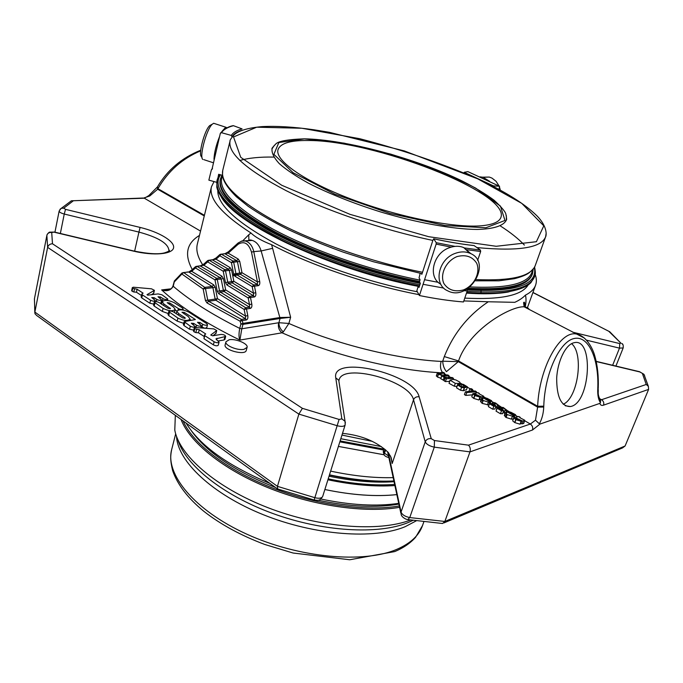 <?xml version="1.0" encoding="UTF-8"?>
<svg xmlns="http://www.w3.org/2000/svg" width="683" height="683" viewBox="0 0 683 683"><rect width="100%" height="100%" fill="white"/><g stroke="black" fill="none" stroke-linecap="round" stroke-linejoin="round"><path stroke-width="1.02" d="M438.921 372.645C392.802 370.041 331.17 354.528 282.036 332.8L283.334 331.878C280.423 329.445 278.937 326.38 278.895 322.7L280.09 318.449L261.145 250.951L253.777 251.634L259.702 281.473C260.035 283.872 259.549 285.272 258.234 285.682L257.474 284.487L240.45 274.31L236.668 274.737L253.709 284.956L252.172 286.595L254.469 286.151L253.709 284.956L257.474 284.487L257.423 281.917L241.97 272.705L239.733 261.401L238.247 259.07L236.728 260.667L237.471 261.837L239.707 273.14L240.45 274.31L241.97 272.705L233.654 273.994L231.409 262.648L233.68 262.221L232.937 261.043L231.409 262.648L219.858 255.792L221.104 254.093L219.832 254.563L219.858 255.792L216.067 259.216L208.144 260.377L207.658 261.871L209.186 260.274L224.758 269.631L223.221 271.245L225.501 270.81L224.758 269.631L228.592 269.222L229.326 270.4L225.501 270.81L227.755 282.181L225.475 282.625L223.221 271.245L207.658 261.871L203.91 265.269L195.953 266.438L195.449 267.941L196.986 266.344L216.528 278.271L214.983 279.893L217.271 279.458L216.528 278.271L220.404 277.827L221.138 279.006L217.271 279.458L219.533 290.864L220.268 292.051L224.135 291.564L225.672 289.934L217.245 291.299L214.983 279.893L195.449 267.941L191.735 271.33L188.713 272.005L212.165 286.484L204.746 287.381L203.158 289.003L205.481 288.576L204.746 287.381L183.599 272.543L181.977 272.987L181.891 274.037L183.599 272.543L188.713 272.005L191.897 269.947M215.188 287.236L213.719 284.854L212.165 286.484L212.908 287.671L215.188 287.236L217.45 298.633L215.162 299.069L215.905 300.264L217.45 298.633L245.47 316.084L244.147 309.433L246.469 308.981L245.709 307.76L244.147 309.433L218.722 293.69L220.268 292.051L245.709 307.76L249.543 307.205L249.5 304.567L225.672 289.934L223.418 278.57L221.138 279.006L223.392 290.377L224.135 291.564L249.543 307.205L250.302 308.417L246.469 308.981L247.792 315.631L245.47 316.084L245.504 318.765L241.449 319.388L208.494 301.254L207.726 300.059L205.481 288.576L212.908 287.671L215.162 299.069L205.438 300.511L206.958 302.919L208.494 301.254L215.905 300.264L245.504 318.765L246.273 319.986L242.209 320.617L241.449 319.388L240.117 321.215L242.209 320.617L242.994 323.383L240.911 323.981L242.969 324.374L242.994 323.383L280.064 317.51L290.634 317.271L288.875 323.46L278.895 322.7L241.782 328.788L239.912 340.091C205.942 323.443 179.86 306.727 161.649 289.925L163.698 290.284C165.696 290.138 170.998 291.248 173.021 285.887L173.226 286.271C170.767 290.454 166.908 291.675 161.649 289.925L170.904 288.832M233.842 281.294L227.755 282.181L228.498 283.368L232.314 282.907L233.842 281.294L231.597 269.964L229.326 270.4L231.58 281.729L232.314 282.907L253.53 295.782L253.478 293.178L233.842 281.294M226.952 284.99L228.498 283.368L249.73 296.294L253.53 295.782L254.289 296.985L250.49 297.498L251.805 304.114L249.5 304.567L248.185 297.95L250.49 297.498L249.73 296.294L248.185 297.95L226.952 284.99L225.475 282.625M238.247 259.07L228.224 253.171L221.386 254.204L232.937 261.043L236.728 260.667L224.903 253.734L228.353 251.796M174.199 281.43L174.524 280.807M278.655 322.777C277.827 327.072 278.954 330.41 282.036 332.8L239.912 340.091C238.777 337.641 238.717 333.748 239.724 328.395C211.807 314.402 189.635 300.358 173.226 286.271L174.259 281.985L181.891 274.037L203.158 289.003L205.438 300.511M598.231 388.354L597.736 389.455L598.231 388.354C598.684 376.555 597.591 365.951 594.961 356.543C593.04 348.8 586.356 335.677 576.085 333.961L576.085 333.961C559.684 330.837 539.203 368.052 537.649 406.274L537.623 407.136L543.736 407.034C543.446 413.488 541.978 419.08 539.357 423.81L540.014 424.058L599.87 403.371L600.468 402.731L600.391 400.332C597.207 393.639 598.556 393.058 598.197 389.156L598.197 389.079M543.736 407.034L543.77 406.172L537.649 406.274L458.541 360.94L458.302 361.64L442.729 361.196C442.891 365.243 444.129 368.735 446.426 371.672L458.302 361.64L537.623 407.136L535.489 420.199L530.332 424.041C532.441 425.56 533.15 427.549 532.484 430.017L540.014 424.058M206.958 302.919L240.117 321.215L240.911 323.981L239.724 328.395L241.782 328.788L242.969 324.374L279.697 318.534M258.234 285.682L254.469 286.151L255.775 292.734L253.478 293.178L252.172 286.595L235.14 276.35L233.654 273.994M259.702 281.473L257.423 281.917L251.498 252.07L253.777 251.634C252.411 245.854 249.594 242.303 245.342 240.979L241.244 241.176M212.251 259.83L228.592 269.222L230.12 267.616L216.067 259.216L216.204 257.841M200.093 265.883L220.404 277.827L221.941 276.214L203.91 265.269L204.055 263.894M213.719 284.854L191.735 271.33L191.735 270.092L195.44 266.712L200.58 265.832L203.893 264.039L207.641 260.633L212.746 259.788L216.05 257.986L219.832 254.563L224.4 253.786M238.085 244.301L228.224 253.171L228.199 251.933L238.051 243.063L238.085 244.301C244.138 240.698 248.603 243.285 251.498 252.07M157.21 187.313L157.653 189.217L149.773 195.978L148.783 195.603C145.658 197.575 144.002 198.377 143.797 198.002L149.773 195.978M157.508 186.783L157.952 188.687C168.12 171.126 182.361 158.507 200.657 150.849M573.771 342.798L573.882 342.772C594.287 336.83 590.368 403.866 570.331 406.547C561.255 406.556 556.705 397.13 556.679 378.271C557.507 361.213 565.592 344.693 573.771 342.798M182.506 308.024L174.208 302.68C168.539 300.025 164.543 299.7 162.23 301.715L163.894 304.029L170.468 308.554L168.044 308.357L159.096 302.535C156.808 301.459 155.186 301.34 154.247 302.159L163.083 308.417C168.829 311.124 172.867 311.448 175.207 309.39L173.508 307.017L167.198 302.689L169.589 302.885L178.408 308.588C180.679 309.655 182.276 309.783 183.198 308.981L182.506 308.024M519.823 420.438L521.155 421.291L515.836 419.661L513.77 417.663L518.807 416.485L520.207 417.304L519.712 417.612L524.698 420.207L523.221 421.061L521.846 420.754L516.357 418.056L515.452 418.534L519.823 420.438M486.877 398.232L491.205 400.486C492.315 400.972 491.384 401.519 488.413 402.108L483.205 400.494L481.506 398.582L483.231 397.839L489.028 401.228L489.976 400.528L484.332 397.848L486.877 398.232M478.681 396.311L479.944 397.122L474.787 395.551L472.824 393.673L477.963 392.614L479.304 393.391L478.792 393.673L483.573 396.166L482.027 396.934L480.678 396.627L475.394 394.04L474.446 394.467L478.681 396.311M510.722 412.182L515.153 414.487C516.288 414.991 515.383 415.563 512.446 416.203L507.153 414.564L505.386 412.558L507.068 411.798L513.01 415.281L513.923 414.538L508.161 411.798L510.722 412.182M475.155 390.966L476.469 391.735L466.762 392.529L465.439 391.752L475.155 390.966M463.373 384.392L467.368 386.8L464.363 387.884L461.563 387.398L457.533 384.99L458.131 384.222L459.471 384.956L459.07 385.221L459.864 386.134L463.586 387.082L465.9 386.365L460.47 383.983L463.373 384.392M471.21 388.661L472.696 389.532L471.338 389.634L469.853 388.764L471.21 388.661M498.906 408.144L498.658 408.682L502.065 410.124L499.947 407.324L503.2 407.461L507.247 410.5L506.555 410.944L505.13 410.159L505.386 409.313L502.833 407.879L501.646 408.084L503.712 410.662L501.51 410.833L497.104 408.238L497.514 407.384L498.906 408.144L498.692 408.741M490.975 404.174L494.364 405.6L492.315 403.218L493.826 402.518L495.542 402.979L499.546 405.984L498.838 406.428L497.429 405.651L497.702 404.814L495.166 403.397L493.971 403.593L496.003 406.129L493.792 406.308L489.429 403.738L489.856 402.893L491.231 403.644L490.975 404.174M168.761 289.874L163.698 290.284M539.357 423.81L535.489 420.199M178.579 313.565L176.863 311.166C179.168 309.117 183.172 309.442 188.867 312.122L206.795 323.665L207.521 324.681C206.608 325.509 205.002 325.381 202.714 324.297L199.914 322.478L197.507 322.291L201.391 325.629C200.469 326.465 198.855 326.337 196.55 325.236L193.741 323.418L191.308 323.221L195.193 326.576C194.262 327.43 192.632 327.302 190.309 326.192L184.12 321.616L195.381 319.55L184.359 312.43L181.96 312.233L188.303 316.596L190.062 319.063C187.731 321.155 183.676 320.831 177.913 318.099L168.752 311.602C169.691 310.765 171.313 310.893 173.619 311.977L182.873 318.005L185.289 318.193L184.939 317.697L178.579 313.565L178.229 314.983M452.155 377.52L453.435 378.271L446.383 378.766L445.094 378.006L446.264 377.93L444.172 377.383L441.824 375.966L441.969 375.411L438.452 374.216L437.316 373.072L443.327 372.363L444.599 373.106L438.973 373.738L442.482 375.155L447.741 374.941L449.021 375.693L443.404 376.222L445.231 377.332L452.155 377.52M133.364 287.21L151.515 288.824L154.409 290.326L147.007 294.672L147.776 295.176L158.123 293.912L161.999 294.817L167.822 299.052C166.9 299.846 165.312 299.717 163.049 298.659L160.394 296.943L157.995 296.746L161.64 299.828C160.71 300.64 159.105 300.503 156.834 299.444L154.17 297.711L151.754 297.523L155.4 300.622C154.46 301.434 152.838 301.305 150.55 300.23L142.448 294.945L141.799 294.04L143.089 293.152L137.121 289.259L132.775 288.294L132.323 287.637L133.364 287.21M462.092 384.119L460.035 382.907L459.275 383.436L455.313 383.368L450.003 380.098L453.068 379.398L455.868 379.953L459.693 382.053L460.035 382.907L459.343 384.879M243.976 349.337C237.488 350.789 224.502 345.308 225.953 341.765L229.164 339.775C235.712 338.409 248.492 343.814 247.075 347.382L243.976 349.337M194.775 328.762L194.245 327.977L195.201 327.516L213.779 328.89L216.733 330.546L210.748 335.029L212.644 335.814L220.976 334.439C223.597 334.465 225.168 335.122 225.689 336.42L215.948 338.87L219.072 342.149C218.133 343.02 216.494 342.892 214.155 341.765L204.78 335.643L204.448 334.994L205.737 333.961L199.257 329.735L194.775 328.762L193.998 331.81L193.477 331.024L194.245 327.977M584.443 338.102L524.1 306.795C510.961 306.01 469.221 329.257 458.541 360.94L444.3 356.569C453.418 333.611 468.077 315.341 488.277 301.766L463.825 300.913M283.334 331.878L288.875 323.46C336.958 344.437 397.036 359.258 441.167 361.418L442.729 361.196L444.3 356.569M280.064 317.51L280.09 318.449L290.634 317.271L272.628 248.339L261.145 250.951C259.361 245.257 256.373 241.748 252.198 240.416L248.066 240.723M596.216 361.546L639.792 371.945L642.336 373.353L646.238 384.469L648.355 386.322L648.611 389.387L625.099 445.99L622.546 447.911L443.89 522.93M524.706 420.745L530.332 424.041L468.47 445.162C470.186 446.921 470.689 449.166 469.989 451.881L444.846 521.453L442.558 523.494L408.332 519.661M345.41 422.99L345.043 421.317L345.18 424.835C344.266 426.491 341.696 426.815 337.479 425.808L298.872 414.103L277.443 486.347L277.708 489.037M154.904 303.081L154.196 306.069L153.538 305.147L154.247 302.159M154.196 306.069L162.366 311.431L168.274 313.557M175.207 309.39L174.438 312.515M175.087 309.886L176.888 311.055M516.357 418.056L515.989 419.038M520.284 420.113L520.096 420.617M521.846 420.754L520.753 423.665L520.326 423.511M523.665 423.511L520.753 423.665M513.881 418.081L512.754 420.455M521.155 421.291L520.062 424.211L514.786 422.598L512.796 420.993M484.332 397.848L484.145 398.368M485.545 398.633L485.374 399.094M487.466 398.983L487.064 400.084M488.738 404.993L482.155 403.371L480.473 401.459L482.207 400.708L482.907 401.126M483.231 397.839L482.454 400.007M489.284 402.62L489.72 402.936M475.394 394.04L475.044 395.022M479.167 396.012L478.988 396.516M480.678 396.627L479.654 399.504L479.159 399.324M481.071 399.811L479.654 399.504M482.582 399.393L482.113 399.734M472.909 394.031L471.868 396.43M479.944 397.122L478.92 399.999L473.746 398.42L471.893 396.9M508.161 411.798L507.973 412.327M509.407 412.609L509.236 413.07M511.345 412.95L510.935 414.06M513.292 419.021L511.371 419.114L506.077 417.467L504.319 415.46L506.001 414.692L506.863 415.204M507.068 411.798L506.265 413.975M513.223 416.664L514.094 417.398L515.17 414.504M472.431 394.842L465.746 395.406L464.423 394.62L465.439 391.752M476.469 391.735L475.983 393.101M466.762 392.529L465.746 395.406M461.674 384.777L461.016 386.663M459.471 384.956L459.232 385.647M466.369 389.651L463.364 390.736L460.564 390.258L456.543 387.85L457.508 384.631M460.47 383.983L459.744 386.057M472.696 389.532L472.098 391.214M471.338 389.634L470.749 391.325M469.853 388.764L468.897 391.47M503.67 410.739L502.645 413.556L500.443 413.736L496.046 411.14L497.036 407.751M505.386 409.313L504.327 412.199L503.397 411.499M505.13 410.159L504.063 413.053L505.019 413.582M506.555 410.944L506.171 411.986M495.969 406.206L494.953 409.023L492.742 409.202L488.388 406.624L489.37 403.26M497.702 404.814L496.643 407.7L495.696 406.983M497.429 405.651L496.695 408.707M498.838 406.428L498.325 407.828M491.231 403.644L491.017 404.242M302.39 408.34L52.489 243.78C49.996 243.848 48.382 245.043 47.631 247.383L298.872 414.103L302.39 408.34L339.101 419.439L341.85 418.867L345.043 421.317L338.734 380.192L335.754 377.87C331.067 354.349 414.018 373.541 419.131 396.814C416.451 396.464 414.581 397.455 413.522 399.786C409.689 380.627 342.815 362.656 339.092 379.91L338.862 381.029M59.925 209.365L71.348 200.802L144.344 198.215L200.537 231.093M183.693 323.366L177.162 321.13L168.701 315.58L168.018 314.615L168.752 311.602M190.992 320.199L189.951 319.524M193.699 330.12L189.55 329.24L184.077 325.654L183.368 324.647L184.12 321.616M204.849 328.233L201.101 326.756M207.521 324.681L206.753 327.695L204.968 328.241M449.021 375.693L448.304 377.776M439.946 373.413L439.656 374.258M444.599 373.106L443.89 375.198M440.885 378.22L437.47 377.042L436.488 375.735M441.824 375.966L440.808 378.459L441.773 375.624M444.232 380.525L440.859 378.8M445.094 378.006L444.121 380.849L445.401 381.609L446.383 378.766M449.585 381.31L445.401 381.609M132.775 288.294L132.092 291.257L131.648 290.599L132.323 287.637M134.5 289.029L133.817 291.991L132.092 291.257M137.121 289.259L136.438 292.222L133.817 291.991M141.466 295.5L136.438 292.222M153.786 304.123L149.842 303.226L141.757 297.925L141.116 297.02L141.799 294.04M161.64 299.828L160.932 302.8L160.232 303.269M162.281 301.579L161.367 300.981M154.409 290.326L153.718 293.255L151.37 294.732M456.867 386.476L454.315 386.219L449.03 383.317L450.003 380.098M459.275 383.436L458.856 384.614M247.075 347.382L246.247 350.43C245.376 355.834 223.204 349.961 225.142 344.821L225.953 341.765M196.602 329.548L195.833 332.595L193.998 331.81M199.257 329.735L198.48 332.783L195.833 332.595M204.072 336.437L198.48 332.783M204.78 335.643L203.986 338.708L204.448 334.994M219.072 342.149L218.27 345.214C217.331 346.093 215.691 345.965 213.361 344.847L203.986 338.708M225.689 336.42L224.895 339.451L224.041 339.972L218.167 340.971M215.913 333.27L213.105 335.737M52.489 243.78L51.712 232.485C49.176 232.229 47.562 233.21 46.862 235.43L47.631 247.383L34.867 312.08L34.987 313.753L36.669 315.478M609.099 331.605L620.907 343.148L609.723 331.733L532.911 292.563M419.908 284.717C369.238 274.788 311.704 254.904 272.363 233.996C232.672 211.909 214.257 193.912 217.117 180.005L216.776 187.142C220.131 201.852 241.5 219.388 280.867 239.733C319.627 259.011 372.611 276.726 419.524 285.912M466.685 292.529C483.897 293.784 498.061 293.459 509.159 291.564C519.575 289.72 526.841 286.732 530.956 282.591L534.635 276.478C530.017 288.789 507.495 293.75 467.087 291.359M529.445 309.578L527.472 307.581L524.126 306.795L523.596 302.629C523.827 302.518 525.048 300.247 524.689 307.094M442.439 372.423C440.364 369.452 439.937 365.781 441.167 361.418M248.851 240.433L248.757 234.756L250.943 232.971C221.71 214.103 208.554 198.685 211.474 186.724L214.035 181.576M242.755 240.826L248.757 234.756M466.489 293.101C483.274 294.279 497.113 293.938 507.998 292.068L522.145 288.064M221.053 196.584C235.644 224.647 332.647 270.442 419.311 286.561M535.182 274.446C536.607 278.331 536.744 281.917 535.583 285.195C534.174 289.122 530.793 292.435 525.432 295.133C526.269 298.104 526.209 302.023 525.244 306.898M525.432 295.133C522.837 297.865 519.293 300.264 514.803 302.33L488.277 301.766M418.918 294.629C368.863 285.127 311.38 265.542 271.569 244.676L272.628 248.339M271.569 244.676C262.059 240.979 255.177 237.078 250.943 232.971M528.224 284.854C521.863 295.5 500.716 299.922 464.781 298.121M417.339 291.778C369.136 282.514 314.402 263.886 275.864 243.84C236.847 222.641 217.484 204.874 217.783 190.531M418.209 286.348L416.835 290.864L419.422 295.534C435.336 298.761 450.02 300.904 463.475 301.954L467.223 290.941L463.988 290.651M468.367 288.226C506.735 290.275 528.113 285.4 532.518 273.61L532.194 274.506C527.737 286.425 506.069 291.308 467.189 289.14M419.917 282.574C370.135 272.85 313.514 253.333 274.745 232.792C235.609 211.081 217.442 193.391 220.242 179.723L221.412 176.291M420.182 273.32L419.055 277.93L420.079 279.731L419.499 281.84L420.352 283.343L419.029 287.423L418.448 286.39M342.507 433.355C361.546 435.242 376.837 441.636 388.362 452.547L391.231 457.832L392.17 463.518L413.522 399.786L425.227 441.824C426.38 439.357 428.386 438.307 431.255 438.674L419.131 396.814M383.82 448.407L383.283 451.839L383.948 454.511C384.563 455.945 386.228 456.961 388.951 457.55M400.844 513.129L387.611 451.762M211.687 124.844L209.758 125.57C204.618 129.89 198.019 154.725 201.459 156.612L202.1 157.91M456.987 256.603C465.84 254.332 472.423 256.569 476.725 263.305C480.661 272.73 474.292 285.477 463.569 289.891C454.861 292.222 448.296 290.087 443.856 283.488C439.69 274.156 446.025 261.068 456.987 256.603M214.897 123.683L213.668 123.282L212.311 124.169C206.497 129.061 198.958 157.363 202.868 159.455M499.077 186.024L496.071 181.294L491.991 178.109L489.335 177.076L482.642 177.17M500.323 190.156L499.657 187.569M455.476 253.291C460.53 251.489 465.26 251.446 469.665 253.154C493.186 261.828 469.161 302.338 447.672 290.804C432.971 284.743 438.076 258.942 455.476 253.291M227.089 127.832L225.749 127.209L222.316 130.991M219.499 136.711C216.11 145.24 214.266 152.753 213.975 159.267M489.6 181.302L483.043 177.264L480.004 176.846M440.825 284.248C427.413 277.341 433.005 253.026 449.585 247.647C454.596 245.871 459.283 245.837 463.655 247.536L471.031 253.786M307.691 140.51C290.164 140.339 280.278 143.387 278.015 149.662C274.703 160.403 304.003 181.285 351.421 199.214C398.735 217.177 454.904 228.293 481.746 225.74C492.972 224.656 499.367 221.873 500.912 217.382C510.21 192.751 372.457 139.81 307.691 140.51M506.368 215.717L506.342 220.054C503.789 225.706 493.835 229.07 476.982 229.445C453 229.24 417.33 222.889 380.807 212.003C352.991 203.244 328.771 193.588 308.144 183.027C295.893 176.205 286.288 169.76 279.347 163.689C274.062 157.978 271.612 153.026 272.013 148.851L274.412 145.24M421.36 273.55L421.821 274.344L422.538 272.278L432.851 240.416C382.642 229.949 325.373 210.424 286.015 190.591C246.264 169.7 227.618 153.146 230.069 140.911C229.625 140.596 230.905 138.632 233.919 135.012C238.35 130.743 247.716 127.952 262.016 126.62C276.53 125.86 293.861 126.918 314.001 129.796L329.343 132.306L404.259 150.9L478.057 178.972C505.019 191.522 524.595 203.747 536.778 215.666C548.569 227.55 546.076 236.583 545.615 236.788C541.397 247.878 518.499 251.481 476.93 247.579M443.728 288.072L423.067 284.307L419.422 295.534M438.247 282.335L424.57 279.706L423.067 284.307M465.849 249.594L480.67 251.498L477.63 260.411M432.851 240.416L433.671 238.777L436.241 242.687L436.147 244.104L424.57 279.706M480.67 251.498L480.405 250.055L474.07 245.564C461.734 244.198 448.27 241.936 433.671 238.777M499.555 186.28L467.889 171.621L464.192 172.304L493.442 185.878L499.555 186.28L499.017 189.447M211.952 169.504L212.524 168.283L211.363 169.913L211.952 169.504L220.327 133.364L221.505 132.69L231.324 135.439L231.989 136.856M231.324 135.439C233.091 132.562 236.677 130.376 242.081 128.882L233.296 125.638C228.754 126.398 224.562 128.788 220.72 132.809M211.363 169.913L208.861 180.141L216.605 182.284M222.018 175.224L218.645 174.293L218.065 177.443M372.372 441.372L341.961 435.071M381.37 446.597L340.817 438.717M235.43 275.684L232.749 275.778M383.453 449.516L339.972 441.423M383.368 449.969L339.844 441.833M384.034 454.767L338.401 446.417M393.246 477.622C374.216 478.143 353.35 475.974 330.64 471.116M394.945 485.562C374.958 486.885 352.616 484.956 327.925 479.773M396.883 494.603C375.812 496.797 351.805 495.107 324.869 489.523C351.805 495.132 375.812 496.831 396.883 494.62M186.032 423.025C199.82 445.547 227.798 465.695 269.973 483.47M320.873 499.025C350.507 505.181 376.47 506.632 398.761 503.362M191.692 431.263C207.359 452.786 235.336 471.543 275.608 487.525M318.218 500.212C349.32 506.786 376.222 508.075 398.906 504.071M410.748 519.985C378.877 532.185 319.892 527.814 267.967 507.7C215.99 487.619 179.27 455.382 174.788 430.077L175.335 415.332M563.227 404.242C577.989 398.155 584.136 353.521 571.56 343.669M235.14 276.35L236.668 274.737L235.925 273.559L233.68 262.221L239.733 261.401M230.12 267.616L231.597 269.964M221.941 276.214L223.418 278.57M217.245 291.299L218.722 293.69M247.792 315.631C248.134 318.073 247.63 319.524 246.273 319.986M251.805 304.114C252.147 306.547 251.643 307.982 250.302 308.417M255.775 292.734C256.116 295.141 255.621 296.559 254.289 296.985M187.936 271.936L181.977 272.987L174.361 280.978L173.021 285.887M238.205 242.926L242.013 240.971L252.198 240.416C250.337 239.767 249.167 239.861 248.689 240.706M204.43 215.324L157.952 188.687L157.653 189.217L204.277 215.956M600.468 402.731C598.479 399.871 597.565 395.448 597.736 389.455M543.77 406.172C544.735 373.814 559.437 341.705 573.933 338.563C588.456 334.935 599.111 358.78 597.77 388.653M142.995 198.036L72.313 200.785M646.238 384.469L601.552 399.726C603.533 401.083 604.199 402.893 603.55 405.156C601.646 405.787 600.425 405.19 599.87 403.371M599.401 398.548L601.552 399.726L600.058 399.845M532.484 430.017L469.989 451.881L434.277 447.134C429.479 446.093 426.465 444.317 425.227 441.824L401.049 512.079L401.211 514.811C402.321 517.885 407.077 519.814 407.725 519.575L409.757 517.569L444.846 521.453L625.099 445.99M648.611 389.387L603.55 405.156M54.512 232.075L49.774 232.152C49.509 231.691 46.777 234.354 46.879 235.353L34.423 298.847L34.867 312.08L277.443 486.347L315.076 497.753C319.192 498.701 321.736 498.257 322.7 496.404C319.166 501.92 317.732 500.076 314.231 500.041M339.101 419.439L314.129 500.016L277.827 489.028M163.894 304.029L163.553 305.438M170.127 308.076L169.947 308.818M163.083 308.417L162.366 311.431M169.589 302.885L169.256 304.268M178.408 308.588L178.032 310.133M523.221 421.061L522.119 423.964M488.413 402.108L487.372 404.993M482.027 396.934L481.003 399.803M513.923 414.538L513.753 415.008M512.446 416.203L511.371 419.114M463.629 385.024L462.912 387.056M457.533 384.99L456.543 387.85M461.563 387.398L460.564 390.258M501.51 410.833L500.443 413.736M497.104 408.238L496.046 411.14M502.833 407.879L502.432 408.989M499.982 407.708L499.384 409.356M501.245 409.091L500.878 410.099M489.429 403.738L488.388 406.624M493.792 406.308L492.742 409.202M495.166 403.397L494.765 404.507M492.315 403.218L491.726 404.857M493.561 404.584L493.194 405.582M444.377 373.755L446.554 375.027M448.799 376.342L450.959 377.605M453.213 378.92L454.28 379.552M467.36 387.201L470.015 388.755M472.465 390.181L473.968 391.06M476.239 392.392L477.212 392.956M483.555 396.669L485.818 397.993M491.538 401.339L493.493 402.483M498.778 408.075L499.546 405.984L501.143 406.966M507.238 410.526L509.655 411.943M515.528 415.375L518.073 416.869M468.47 445.162L434.473 440.544L431.255 438.674M388.234 452.419L401.049 512.079C402.167 514.769 405.07 516.596 409.757 517.569L434.277 447.134L434.473 440.544M134.628 251.19L138.948 232.083L64.253 214.044L65.517 209.357L63.784 208.153L73.064 201.007M60.36 233.475L64.253 214.044C60.941 213.139 59.233 212.131 59.156 211.013L61.154 208.341L63.784 208.153M169.427 312.566L168.701 315.58M177.913 318.099L177.162 321.13M184.359 312.43L184.009 313.821M184.828 322.615L184.077 325.654M190.309 326.192L189.55 329.24M193.741 323.418L193.383 324.843M196.55 325.236L195.953 327.575M199.914 322.478L199.556 323.887M202.714 324.297L201.946 327.302M184.939 317.697L184.751 318.466M444.266 376.009L443.993 376.811M437.325 373.277L436.36 376.111M444.172 377.383L443.199 380.226M142.448 294.945L141.757 297.925M150.55 300.23L149.842 303.226M154.17 297.711L153.837 299.111M156.834 299.444L156.313 301.638M160.394 296.943L160.061 298.317M163.049 298.659L162.4 301.357M154.179 290.582L153.487 293.519M450.012 380.474L449.03 383.317M455.313 383.368L454.315 386.219M214.155 341.765L213.361 344.847M216.938 338.264L216.511 339.878M224.844 336.941L224.041 339.972M216.554 330.794L215.768 333.808M34.457 298.676L34.807 312.643M642.336 373.353L643.949 374.327L644.752 376.068M639.792 371.945L639.109 371.595M219.917 174.643L217.117 180.005L217.997 177.589M192.29 269.589C184.154 254.605 186.553 243.216 199.479 235.413M202.74 264.867C197.635 256.996 195.842 250.046 197.353 244.027L197.976 241.492M534.319 267.446C538.025 284.871 515.631 292.375 467.129 289.951M420.344 283.377C366.677 272.901 305.438 251.165 266.199 229.036C226.918 205.651 211.679 187.577 220.481 174.797M532.518 269.836C530.674 283.01 509.868 288.713 470.092 286.937M419.96 280.107C368.769 270.041 310.509 249.636 271.962 228.557C233.193 206.3 216.733 188.662 222.573 175.668M419.627 281.456C369.862 271.655 313.412 252.147 274.779 231.665C235.789 210.023 217.681 192.401 220.472 178.801L222.445 174.583M620.907 343.148L619.754 343.592L619.49 348.134L623.178 347.937C623.442 345.316 622.99 343.831 621.82 343.498L622.674 344.394M51.712 232.485L54.418 232.058L133.433 250.917C148.322 253.939 158.823 254.554 164.91 252.761C168.283 251.583 169.794 250.763 169.452 250.294L168.906 250.524C168.411 243.549 158.422 237.402 138.948 232.083L140.075 227.413L65.517 209.357M339.05 382.241L338.828 380.79M335.754 377.87L341.85 418.867M133.433 250.917L133.381 251.096C153.846 256.023 172.62 254.238 173.584 247.758C174.848 241.338 159.199 231.998 140.075 227.413M54.307 232.229L133.381 251.096M34.389 299.06L46.914 235.242M505.335 416.989L506.666 415.221M388.618 456.022L384.401 453.145L385.758 450.012M384.401 453.145L383.948 454.511M385.075 449.431L383.735 453.478M392.17 463.518L390.522 455.937M619.754 343.592L572.704 332.194M612.634 365.277L619.49 348.134L586.577 340.185M304.345 138.871L278.835 142.551L273.892 154.349L293.152 172.748L334.747 194.151L389.882 213.378L444.753 225.492L485.878 227.763L504.976 220.464L500.451 206.121L475.735 188.141C451.164 175.471 422.777 164.116 390.556 154.068L343.993 143.123L304.345 138.871M477.972 178.972L521.761 203.372L543.796 225.834L536.394 241.714L496.191 246.281L428.711 236.702L350.038 214.36L281.686 185.238L240.74 157.321L233.535 136.959L256.68 127.2L301.843 128.242L359.608 138.675C401.476 149.594 440.928 163.024 477.972 178.972M500.28 225.894C510.517 232.459 518.551 238.862 524.399 245.086M239.818 160.488C248.595 157.952 259.924 156.817 273.806 157.081M422.538 272.278C372.713 262.34 316.127 242.849 277.358 222.521C238.23 201.067 220.02 183.693 222.735 170.4L230.069 140.911M436.147 244.104L451.173 247.126M436.241 242.687L454.955 246.384M464.039 247.895L480.405 250.055M433.696 238.811C448.313 241.978 461.793 244.241 474.147 245.607M546.169 233.082L545.615 236.788L535.31 265.371C531.28 276.316 511.627 281.055 476.35 279.586M499.504 186.271L467.864 171.621M242.089 130.282C237.069 131.768 233.723 133.885 232.041 136.643M233.484 125.681C227.516 127.251 223.529 129.591 221.505 132.69M502.193 413.864L502.611 413.249M239.485 274.421L232.536 274.703M383.607 449.055L340.125 440.919M393.963 480.96C374.54 481.865 353.043 479.825 329.479 474.839M329.044 476.213C353.051 481.199 374.745 483.026 394.117 481.703M328.216 478.851C352.761 483.965 374.924 485.826 394.706 484.435M183.053 420.882C192.837 443.31 226.073 469.469 270.314 487.116C314.547 504.728 365.414 511.823 399.316 505.958M181.038 419.439C189.575 442.132 222.564 469.119 267.565 487.491C312.558 505.83 364.918 513.343 399.606 507.315M177.811 439.579C185.016 464.636 222.556 495.184 272.773 513.471C322.957 531.784 378.314 534.832 408.05 522.597L413.138 520.309M416.468 520.728L405.139 526.704C374.036 539.681 314.598 535.387 263.314 514.709C211.952 494.099 177.614 461.187 176.53 436.386M397.352 549.115C364.261 563.731 299.248 558.088 246.836 534.191C194.288 510.38 164.842 474.087 171.715 449.38C170.451 455.501 170.058 460.009 172.662 470.707C177.546 484.725 187.936 498.257 203.833 511.311C220.6 524.424 240.937 535.489 264.85 544.496L293.092 553.025L349.739 559.761L394.689 551.591C403.371 547.962 410.329 543.198 415.571 537.308L422.512 525.577C419.055 535.395 410.671 543.241 397.352 549.115M148.834 195.569L157.44 186.903C167.344 170.076 181.763 157.841 200.717 150.226M600.033 399.7L600.639 401.126M480.96 292.879L481.045 290.659M162.23 301.715L161.64 304.191M183.198 308.981L182.942 310.005M523.656 423.545L524.732 420.677M512.711 420.574L513.761 417.765M514.786 422.598L515.87 419.678M514.794 422.606L515.887 419.686M514.658 422.521L515.75 419.601M514.871 422.649L515.955 419.729M482.164 403.38L483.205 400.494L482.181 403.38M480.482 401.459L481.515 398.582M482.113 403.346L483.146 400.46M491.179 400.469L490.232 403.098L491.188 400.469M490.266 403.115L491.214 400.494M483.137 397.848L483.598 396.567M471.825 396.541L472.815 393.758M473.754 398.42L474.779 395.542M473.771 398.428L474.796 395.551M473.635 398.351L474.659 395.474M473.84 398.471L474.864 395.594M506.086 417.475L507.162 414.564L506.103 417.484M504.327 415.452L505.394 412.549M506.035 417.441L507.11 414.53M514.06 417.364L515.144 414.47L514.06 417.364M466.378 390.002L467.377 387.15M463.356 390.736L464.363 387.884L463.364 390.736M463.253 390.736L464.252 387.876M463.424 390.744L464.431 387.884M502.645 413.556L503.695 410.688M506.752 411.849L507.247 410.5M499.239 409.254L499.947 407.324M494.944 409.023L495.986 406.163M491.581 404.763L492.272 402.868M190.062 319.063L189.737 320.387M195.193 326.576L194.954 327.55M201.391 325.629L200.802 327.934M176.863 311.166L176.24 313.685M436.343 375.906L437.308 373.072M437.479 377.042L438.443 374.207M437.513 377.067L438.477 374.233L437.538 377.084M437.385 376.982L438.349 374.147M155.4 300.622L155.152 301.638M167.822 299.052L167.48 300.46M216.733 330.546L215.948 333.569M36.669 315.486L277.247 488.704M609.509 331.656L532.953 292.435M648.355 386.322L643.949 374.327L639.544 371.706L596.174 361.35M535.583 285.195L527.464 307.572M211.474 186.724L197.353 244.027M534.635 276.478C534.832 274.899 536.189 275.112 534.576 267.002M532.518 273.61L533.227 269.008M59.156 211.013L54.947 232.186M345.18 424.835L322.7 496.404M623.178 347.937L615.912 366.062M209.758 125.57L212.311 124.169M203.91 159.677L213.139 162.699M213.668 123.282L225.749 127.209M489.335 177.076L483.043 177.264M469.665 253.154L463.655 247.536M506.342 220.054C506.846 220.233 506.675 218.201 505.838 213.958C505.138 211.44 501.228 206.864 494.108 200.23C485.647 193.955 475.078 187.586 462.408 181.115C416.126 158.465 345.905 139.486 304.259 138.837C287.236 139.443 277.631 141.279 275.428 144.369C272.619 147.28 271.484 148.774 272.013 148.851M222.735 170.4L222.479 174.968C222.701 180.449 227.345 187.714 236.412 196.781L248.168 206.3C259.446 214.027 272.961 221.855 288.721 229.787C305.574 237.641 323.776 245.103 343.327 252.164L373.37 261.743L422.034 273.687M475.599 280.815L498.897 280.815L514.384 278.707C521.539 276.863 526.516 274.839 529.325 272.637C535.754 267.036 534.849 265.935 535.31 265.371M383.428 449.585L339.955 441.483M393.997 481.131C374.557 482.078 353.026 480.064 329.402 475.078M175.693 433.807L171.715 449.38M423.912 521.616L422.512 525.577M570.331 406.547L565.242 405.753"/></g></svg>
